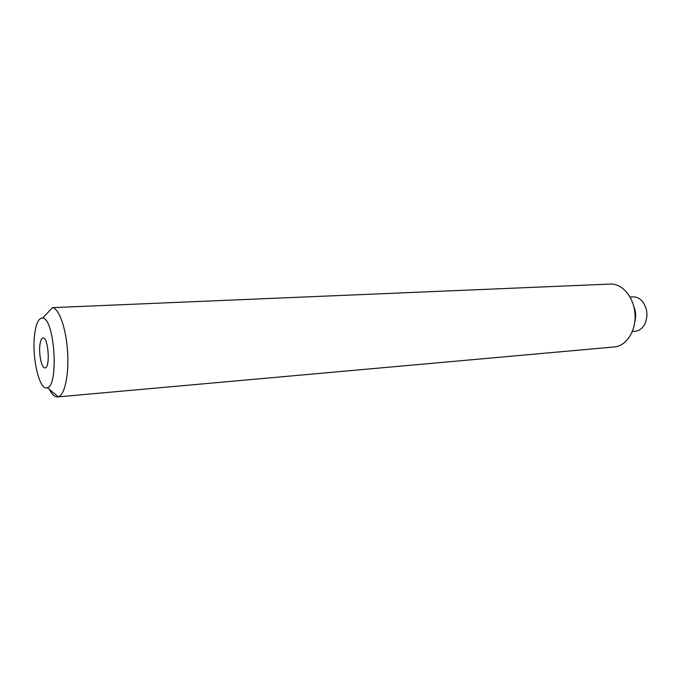 <?xml version="1.0" encoding="UTF-8"?>
<svg xmlns="http://www.w3.org/2000/svg" width="681" height="681" viewBox="0 0 681 681"><rect width="100%" height="100%" fill="white"/><g stroke="black" fill="none" stroke-linecap="round" stroke-linejoin="round"><path stroke-width="1.02" d="M40.026 344.084C40.647 340.228 41.643 338.202 43.031 337.989C48.436 336.865 50.505 368.31 45.006 367.91C41.618 368.625 38.459 353.337 40.026 344.084M34.893 332.507C36.451 322.607 39.055 317.789 42.699 318.07C54.574 318.274 59.034 385.94 47.287 387.702C39.166 391.464 31.198 354.869 34.893 332.507M57.527 396.921L614.424 346.944C626.401 346.05 636.19 330.838 634.998 314.018C633.968 297.188 622.272 283.39 610.278 284.071L52.463 307.642C59.06 308.502 66.091 328.251 67.572 351.396C69.139 374.541 64.763 395.04 58.328 396.768L57.527 396.921C54.752 397.066 52.071 394.588 49.475 389.498M633.841 306.552C635.85 311.447 636.182 316.452 634.828 321.568M632.377 331.468L635.271 331.238C638.965 330.864 641.979 328.795 644.303 325.016L644.83 324.062C648.167 316.214 647.486 308.825 642.779 301.896C639.978 298.457 636.718 296.788 633.015 296.907L630.104 297.061M47.287 387.702L58.328 396.768M42.699 318.07L52.463 307.642"/></g></svg>
